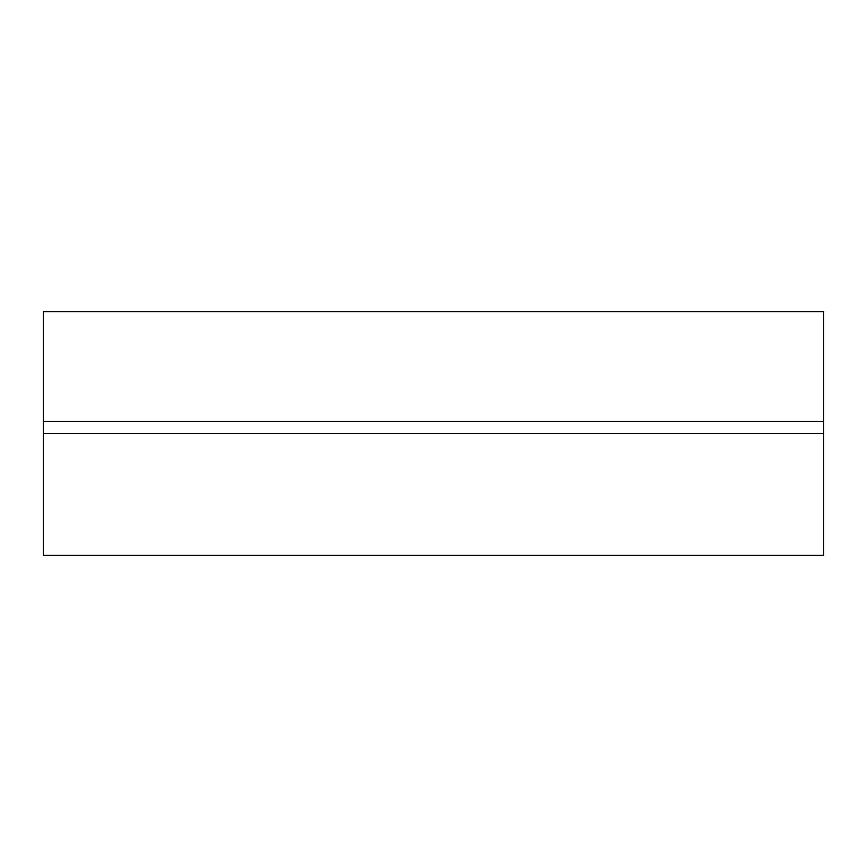 <?xml version="1.0" encoding="UTF-8"?>
<svg xmlns="http://www.w3.org/2000/svg" width="867" height="867" viewBox="0 0 867 867"><rect width="100%" height="100%" fill="white"/><g stroke="black" fill="none" stroke-linecap="round" stroke-linejoin="round"><path stroke-width="1.3" d="M43.35 421.308L823.65 421.308L823.65 311.578L823.65 421.308L43.35 421.308L43.35 311.578L823.65 311.578L43.35 311.578L43.35 555.422L823.65 555.422L823.65 433.5L43.35 433.5L43.35 555.422M823.65 421.308L823.65 555.422M43.35 433.5L823.65 433.5"/></g></svg>
